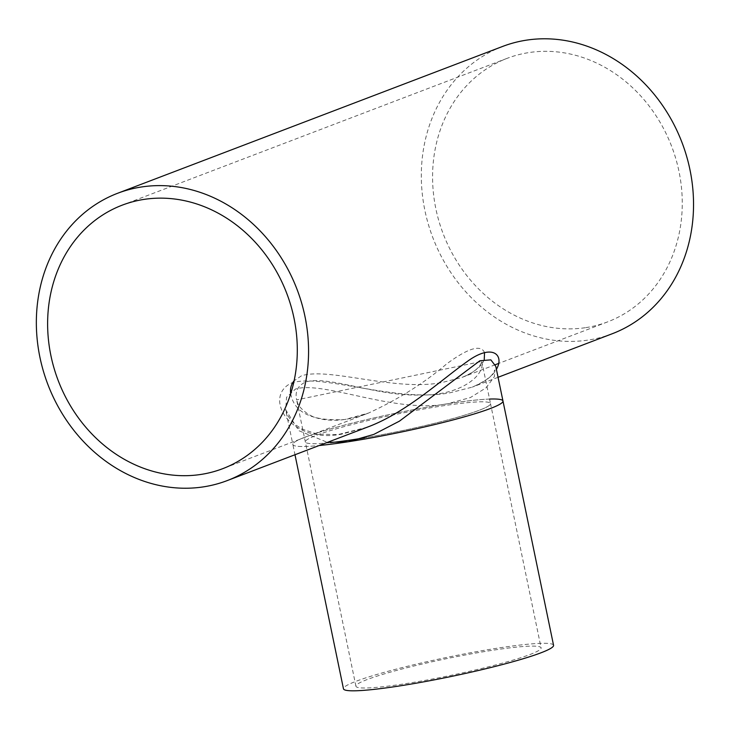<?xml version="1.0" encoding="UTF-8"?>
<svg xmlns="http://www.w3.org/2000/svg" width="730" height="730" viewBox="0 0 730 730"><rect width="100%" height="100%" fill="white"/><g stroke="black" fill="none" stroke-linecap="round" stroke-linejoin="round"><path stroke-width="0.55" stroke-dasharray="3.65 2.74" d="M484.245 359.425C482.101 366.077 474.646 372.09 461.88 377.465L441.832 382.556C394.811 391.618 328.683 366.98 301.49 375.804L294.108 380.768M290.704 393.671C294.099 412.797 312.203 421.402 344.998 419.485L368.504 413.08C398.388 399.283 424.459 382.885 446.696 363.878C468.368 347.982 480.988 344.241 484.547 352.654M495.323 364.708L461.862 377.465C477.238 371.451 479.729 365.566 481.252 363.239L481.782 361.441L296.635 399.903C294.847 391.618 297.776 385.695 305.423 382.146C326.857 374.846 376.078 396.116 419.029 395.03C461.707 396.08 485.441 374.49 481.8 361.569L490.496 403.58A94.544 8.614 -11.7 0 0 441.896 405.98A94.544 8.614 -11.7 0 0 316.428 435.299A94.544 8.614 -11.7 0 0 305.341 441.924A94.544 8.614 -11.7 0 0 330.48 442.626A94.544 8.614 168.3 0 1 305.341 441.924A94.544 8.614 168.3 0 1 441.896 405.98A94.544 8.614 168.3 0 1 490.496 403.58A94.544 8.614 168.3 0 1 364.462 437.827A94.544 8.614 -11.7 0 0 490.496 403.58L541.094 647.884A94.544 8.614 -11.7 0 0 492.485 650.284A94.544 8.614 -11.7 0 0 355.93 686.227A94.544 8.614 -11.7 0 0 450.255 675.496A94.544 8.614 -11.7 0 0 541.094 647.884M585.898 327.615A141.018 122.302 -110.9 0 0 607.679 321.857A141.018 122.302 -110.9 0 0 671.7 146.511A141.018 122.302 -110.9 0 0 507.167 58.327A141.018 122.302 -110.9 0 0 439.004 221.382A141.018 122.302 -110.9 0 0 585.898 327.615M367.199 427.205L341.649 434.168C289.107 444.36 262.444 396.162 291.827 382.867C322.496 373.322 397.248 403.161 450.328 392.713L472.255 387.137C495.433 376.607 492.741 372.063 495.013 369.864L494.356 376.671L486.025 387.867L470.394 397.549L447.818 403.717C396.107 414.083 323.746 380.531 295.522 389.017L286.543 397.302L285.685 409.822L298.826 430.691L327.46 442.362M498.061 377.291L472.264 387.128C484.693 382.055 492.741 376.114 496.409 369.325M502.97 400.998A107.283 9.782 -11.7 0 0 447.818 403.717A107.283 9.782 -11.7 0 0 292.867 444.506A107.283 9.782 -11.7 0 0 319.138 445.528A107.283 9.782 -11.7 0 1 292.867 444.506L285.685 409.822L287.875 415.653L290.668 419.859L295.486 424.723L301.8 428.957L317.422 434.177L338.017 434.578L367.172 427.214M612.214 333.756A153.756 133.353 69.1 0 1 588.471 340.025A153.756 133.353 69.1 0 1 428.318 224.201A153.756 133.353 69.1 0 1 502.632 46.437M553.559 645.302A107.283 9.782 -11.7 0 0 498.408 648.021A107.283 9.782 -11.7 0 0 343.465 688.81M489.565 399.054A107.283 9.782 -11.7 0 0 447.818 403.717A107.283 9.782 -11.7 0 0 292.867 444.506L294.984 454.744M355.93 686.227L296.635 399.912C297.922 401.637 295.595 404.977 307.64 413.8C311.254 416.063 318.837 420.526 336.229 420.27C346.23 419.859 356.988 417.46 368.504 413.08L222.714 468.678M507.167 58.327L122.202 205.157M607.679 321.857L498.69 363.421"/><path stroke-width="1.09" d="M294.108 380.768C291.097 384.491 289.965 388.789 290.704 393.671M484.547 352.654L484.245 359.425M200.932 474.436A141.018 122.302 -110.9 0 0 222.714 468.678A141.018 122.302 -110.9 0 0 286.735 293.332A141.018 122.302 -110.9 0 0 122.202 205.157A141.018 122.302 -110.9 0 0 54.047 368.203A141.018 122.302 -110.9 0 0 200.932 474.436M330.48 442.626A94.544 8.614 -11.7 0 0 364.462 437.827A94.544 8.614 168.3 0 1 330.48 442.626M327.46 442.362L348.018 441.787L373.787 434.414L399.447 421.146L479.893 360.748L490.852 359.863L495.78 366.314L502.97 400.998A107.283 9.782 -11.7 0 0 489.565 399.054M496.409 369.325C504.667 355.346 492.704 342.726 467.063 361.642C441.102 380.001 405.825 412.97 367.199 427.205L367.172 427.214M348.018 441.787A107.283 9.782 -11.7 0 0 502.97 400.998A107.283 9.782 -11.7 0 1 436.011 424.24A107.283 9.782 -11.7 0 1 319.138 445.528A107.283 9.782 -11.7 0 0 348.018 441.787M117.667 193.258A153.756 133.353 69.1 0 1 297.055 289.399A153.756 133.353 69.1 0 1 227.249 480.577A153.756 133.353 69.1 0 1 203.506 486.855A153.756 133.353 69.1 0 1 43.353 371.032A153.756 133.353 69.1 0 1 117.667 193.258L502.632 46.437A153.756 133.353 69.1 0 1 682.021 142.569A153.756 133.353 69.1 0 1 612.214 333.756L498.061 377.291M294.984 454.744L343.465 688.81A107.283 9.782 -11.7 0 0 450.492 676.628A107.283 9.782 -11.7 0 0 553.559 645.302L502.97 400.998M498.69 363.421L495.323 364.708M367.199 427.205L227.249 480.577"/></g></svg>

